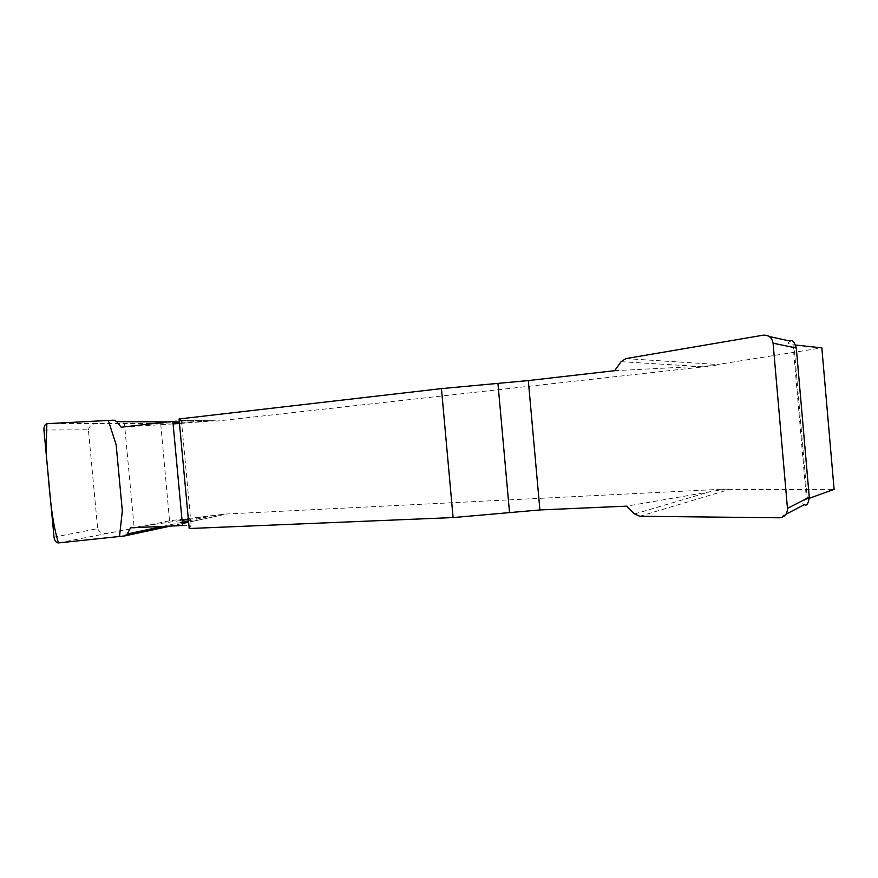 <?xml version="1.0" encoding="UTF-8"?>
<svg xmlns="http://www.w3.org/2000/svg" width="878" height="878" viewBox="0 0 878 878"><rect width="100%" height="100%" fill="white"/><g stroke="black" fill="none" stroke-linecap="round" stroke-linejoin="round"><path stroke-width="0.66" stroke-dasharray="4.39 3.29" d="M820.392 347.721L821.841 347.886M834.1 489.353L832.706 489.869M639.81 516.264L728.729 489.639L833.672 489.364M728.729 489.639L725.919 489.046L225.031 514.069L169.542 520.775L160.685 423.372L47.225 423.657M214.836 420.738L179.189 420.54L214.836 420.738L160.685 423.372M215.209 420.749L179.463 423.481M614.655 370.681L715.098 365.544L216.438 421.122M715.098 365.544L717.765 364.502L821.413 347.94M795.666 345.065L793.931 344.878L807.321 499L809.318 498.287M625.849 358.608L717.765 364.502M790.112 341.081C787.017 342.859 788.005 344.099 793.064 344.769L793.931 344.878M807.321 499L806.487 499.308C801.669 501.228 800.945 503.006 804.325 504.663M169.542 520.775L134.202 528.161L124.413 423.295M124.665 535.931L223.528 514.695M58.442 542.922L134.202 528.161M160.476 423.394L158.578 423.383M173.098 423.898L121.197 427.235M179.046 418.971L181.373 419.98L172.856 421.319M725.919 489.046L626.662 506.156M182.536 525.549L191.206 525.878L189.209 528.523M130.592 527.81L182.053 520.347M188.364 519.425L225.031 514.069M167.709 421.901L172.911 421.934M179.321 421.956L201.523 422.066M162.704 526.405L182.229 522.234M188.507 520.895L210.248 516.253M43.944 430.044L88.404 429.781L97.667 528.622L54.019 537.149M88.404 429.781C89.666 425.281 92.914 423.207 98.149 423.525M108.4 532.979C103.319 534.263 99.741 532.814 97.667 528.622M634.575 513.981L709.764 491.768M621.097 361.692L698.756 366.411M763.223 335.187L769.282 336.515M785.997 514.223L779.148 517.79M167.676 521.17L169.739 520.764M181.373 419.98L191.206 525.878M224.077 514.585L188.627 522.19M182.35 523.54L170.595 526.065M793.053 344.747L806.487 499.33"/><path stroke-width="1.32" d="M795.666 345.065L821.841 347.886L834.1 489.353L809.318 498.287M763.223 335.187L625.849 358.608L621.097 361.692L614.655 370.681L528.315 380.569L441.447 388.614L179.046 418.971L189.209 528.523L453.092 517.57L539.893 509.942L626.662 506.156L634.575 513.981L639.81 516.264L779.148 517.79C784.603 517.241 787.379 514.113 787.467 508.373L773.079 343.188C772.003 337.525 768.711 334.858 763.223 335.187M58.442 542.922L124.665 535.931L127.211 534L130.592 527.81L182.536 525.549L172.856 421.319L121.197 427.235L116.719 421.659L114.217 420.167L47.225 423.657C44.921 424.173 43.834 426.302 43.944 430.044L54.019 537.149C54.612 540.848 56.093 542.769 58.442 542.922C50.408 516.999 49.311 483.558 46.051 452.433L46.863 423.69L108.312 420.441L116.137 444.718L122.327 510.864L119.507 536.469L58.442 542.922M179.463 423.481L173.098 423.898M182.053 520.347L188.364 519.425M441.447 388.614L453.092 517.57M116.719 421.659L167.709 421.901M172.911 421.934L179.321 421.956M127.211 534L162.704 526.405M182.229 522.234L188.507 520.895M787.467 508.373L809.264 497.233L796.302 348.017L773.079 343.188M809.264 497.233C808.375 503.709 806.728 506.189 804.325 504.663L785.997 514.223M769.282 336.515L790.112 341.081C792.241 339.391 794.305 341.707 796.302 348.017M509.492 512.137L497.958 383.62M528.315 380.569L539.893 509.942M188.627 522.19L182.35 523.54M170.595 526.065L125.214 535.81"/></g></svg>
